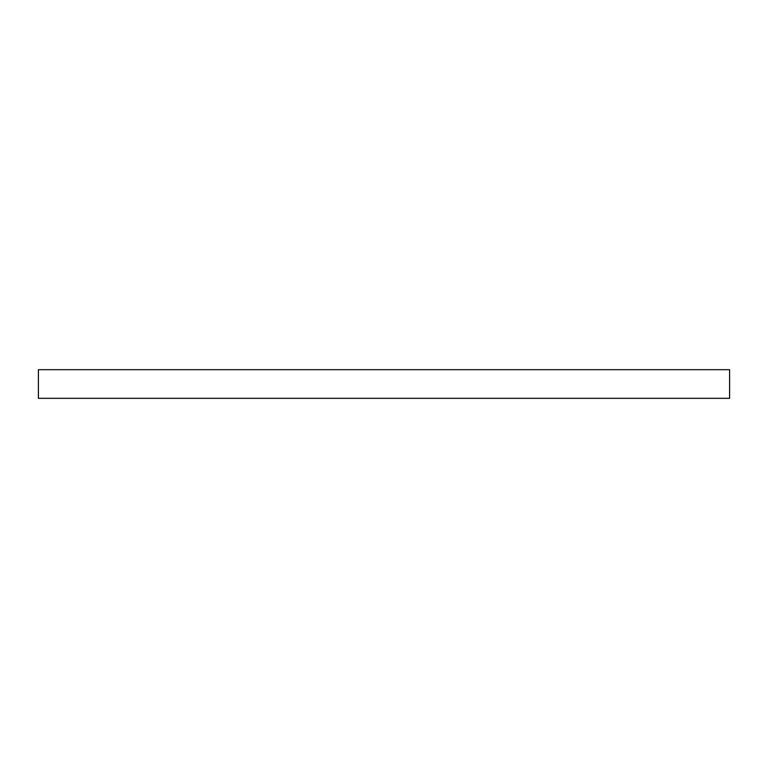 <?xml version="1.0" encoding="UTF-8"?>
<svg xmlns="http://www.w3.org/2000/svg" width="768" height="768" viewBox="0 0 768 768"><rect width="100%" height="100%" fill="white"/><g stroke="black" fill="none" stroke-linecap="round" stroke-linejoin="round"><path stroke-width="1.15" d="M729.6 398.323L38.4 398.323L38.4 369.677L729.6 369.677L729.6 398.323"/></g></svg>

